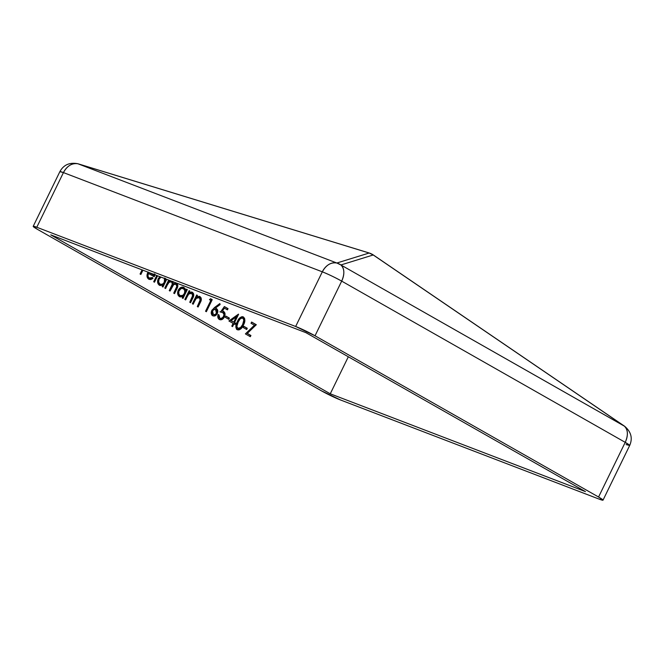 <?xml version="1.0" encoding="UTF-8"?>
<svg xmlns="http://www.w3.org/2000/svg" width="664" height="664" viewBox="0 0 664 664"><rect width="100%" height="100%" fill="white"/><g stroke="black" fill="none" stroke-linecap="round" stroke-linejoin="round"><path stroke-width="1" d="M50.779 234.873L330.265 393.793L348.326 356.776L330.265 393.793L585.449 491.609L305.955 332.681L50.779 234.873L330.265 393.793L585.449 491.609L305.955 332.681L50.779 234.873M231.777 326.157L233.13 323.376L228.897 320.969L238.442 314.155L234.533 322.596L235.571 323.177L234.965 324.414L233.936 323.833L232.574 326.613L231.777 326.157L232.574 326.613L233.936 323.833L233.313 323.592L232.002 326.29L233.313 323.592L234.965 324.414L235.571 323.177L234.948 322.945L234.392 324.09L234.948 322.945L235.571 323.177L233.919 322.355L234.948 322.945L233.919 322.355L234.533 322.596L238.608 314.255L228.897 320.969L233.13 323.376L231.777 326.157M205.558 311.25L210.828 300.435L209.459 299.647L210.588 298.709L212.231 299.655L206.355 311.707L205.558 311.25L206.355 311.707L212.231 299.655L211.617 299.414L205.782 311.374L211.617 299.414L212.231 299.655L210.588 298.709L209.459 299.647L210.828 300.435L205.558 311.25M199.325 296.376L200.047 296.667L196.71 296.999L197.482 295.405L196.685 294.949L192.386 303.763L193.191 304.212L194.743 301.033L193.191 304.212L192.386 303.763L196.685 294.949L197.482 295.405L196.71 296.999L199.266 296.368L201.092 297.854L201.258 300.053L200.628 301.829L198.113 307.017L197.308 306.56L200.362 299.514L199.656 297.854L197.656 297.538L196.195 298.526L194.743 301.033L194.129 300.792L192.618 303.888L194.129 300.792L194.743 301.033L196.021 298.742L195.399 298.501L194.129 300.792L195.399 298.501L199.374 297.671L200.213 300.36L197.308 306.56L198.113 307.017L200.304 302.518L199.69 302.278L197.54 306.693L199.69 302.278L200.304 302.518C201.74 300.028 201.648 298.078 200.047 296.667L199.424 296.426C201.034 297.846 201.117 299.796 199.69 302.278L199.997 301.63M191.772 292.085L192.485 292.368L189.157 292.699L189.929 291.114L189.124 290.658L184.833 299.464L185.63 299.921L187.19 296.733L185.63 299.921L184.833 299.464L189.124 290.658L189.929 291.114L189.157 292.699L191.713 292.069L193.539 293.563L193.697 295.762L193.066 297.538L190.56 302.718L189.755 302.261L192.809 295.214L192.095 293.554L190.095 293.239L188.634 294.227L187.19 296.733L186.567 296.501L185.057 299.597L186.567 296.501L187.19 296.733L188.46 294.442L187.846 294.202L186.567 296.501L187.846 294.202L191.821 293.372L192.66 296.061L189.755 302.261L190.56 302.718L192.751 298.219L192.137 297.987L189.987 302.394L192.137 297.987L192.751 298.219C194.178 295.729 194.095 293.778 192.485 292.368L191.871 292.135C193.473 293.546 193.564 295.497 192.137 297.987L192.435 297.331M183.148 287.18L183.928 287.504C181.737 286.566 179.861 287.429 178.292 290.085C177.114 292.99 177.504 295.165 179.454 296.601L182.94 296.443L182.202 297.962L182.998 298.418L187.298 289.612L186.493 289.155L185.696 290.791L183.928 287.504L185.206 288.782L185.696 290.791L186.493 289.155L187.298 289.612L182.998 298.418L182.202 297.962L182.94 296.443L180.259 296.933L178.309 295.53L177.612 292.965L178.525 289.645L180.874 287.446L183.222 287.205L185.696 290.791L185.082 290.55L184.584 288.533M157.609 275.817L154.488 282.208L153.691 281.752L156.745 275.485L153.691 281.752L154.488 282.208L157.609 275.817M155.002 274.149L154.231 276.739L148.396 273.419L147.947 276.108L148.753 277.693L150.819 278.332L152.504 277.527L152.969 278.432L150.836 279.552L149.242 279.386L147.624 278.125L147.043 276.506L148.122 271.991M142.943 270.198L140.868 274.464L140.062 274.008L142.079 269.866L140.062 274.008L140.868 274.464L142.943 270.198M165.494 278.399L165.626 279.469L165.859 278.988L165.012 279.229L165.626 279.469L165.577 278.872M159.418 285.213L162.904 285.047L162.157 286.574L162.962 287.031L166.722 279.312L162.962 287.031L162.157 286.574L162.904 285.047L160.223 285.537L158.273 284.134L157.642 280.598L159.825 276.672L158.248 278.689C157.077 281.602 157.468 283.769 159.418 285.213L159.891 285.437M167.403 284.823L165.593 288.525L164.797 288.068L168.697 280.067L164.797 288.068L165.593 288.525L167.403 284.823L166.788 284.582L165.021 288.201L166.788 284.582L167.403 284.823C168.365 282.407 169.743 281.42 171.553 281.843L169.129 282.25L167.403 284.823M172.839 281.378L173.254 284.151L174.981 283.179L176.292 283.213L177.246 283.843L177.852 285.761L174.524 293.604L173.727 293.148L176.832 286.425L176.018 284.391L174.765 284.2L173.487 284.881L170.059 291.064L169.262 290.608L172.3 284.067L171.553 281.843C172.623 282.93 172.59 284.358 171.445 286.126L169.262 290.608L170.059 291.064L171.735 287.637L171.113 287.404L169.486 290.741L171.113 287.404L171.735 287.637C172.698 285.063 174.126 283.976 176.018 284.391C177.097 285.362 177.105 286.69 176.051 288.375L173.727 293.148L174.524 293.604L176.856 288.832L176.234 288.599L173.951 293.281L176.234 288.599L176.856 288.832C178.193 286.533 178.135 284.715 176.69 283.387L176.068 283.146C177.52 284.482 177.57 286.3 176.234 288.599L177.23 285.528L176.35 283.229M212.688 315.699C214.48 316.487 216.016 315.782 217.277 313.591C218.207 311.325 217.9 309.632 216.373 308.519L215.393 308.104L220.124 304.577L219.826 303.572L214.48 307.556L211.774 310.495C210.82 312.819 211.127 314.553 212.688 315.699L211.276 313.541L212.032 310.03L219.826 303.572L220.124 304.577L215.393 308.104L217.568 309.947L217.767 312.113L217.087 313.956L215.186 315.773L213.078 315.881M219.269 317.973L218.166 316.197L218.132 314.57L218.971 314.927L218.166 314.47C217.41 316.72 217.767 318.371 219.236 319.417C221.27 320.322 222.996 319.5 224.424 316.944C225.494 314.47 225.204 312.628 223.536 311.408L222.365 311.042L224.399 308.146L227.437 309.872L228.034 308.635L224.374 306.552L220.514 312.055L222.789 312.561L220.514 312.055L224.374 306.552L228.034 308.635L227.437 309.872L224.399 308.146L222.365 311.042L224.067 311.789L225.013 313.707L223.892 317.857L222.066 319.5L220.382 319.816L218.755 319.077L217.858 317.392L218.166 314.47L218.971 314.927L218.879 316.894L219.884 318.214L220.863 318.488L222.905 317.533L224.058 314.678L222.789 312.561C224.075 313.35 224.357 314.645 223.643 316.446C222.606 318.247 221.353 318.836 219.884 318.214L219.269 317.973L219.884 318.205L218.971 314.927L218.356 314.694L219.269 317.973L220.182 318.355L219.568 318.114M229.412 318.106L228.814 319.342L225.378 317.384L225.976 316.147L229.412 318.106L228.798 317.865L228.242 319.01L228.798 317.865L229.412 318.106L225.976 316.147L225.378 317.384L228.814 319.342L229.412 318.106M242.775 316.736L243.422 316.994C240.775 316.512 238.749 318.064 237.347 321.633C235.421 324.903 235.388 327.576 237.247 329.659C239.903 330.166 241.962 328.647 243.414 325.086C245.315 321.774 245.315 319.077 243.422 316.994L244.618 318.438L244.85 320.612L243.912 324.007L240.816 328.887L239.023 329.9L237.654 329.85L236.467 328.962L235.861 327.335L236.533 323.476L239.878 317.799L241.654 316.761L243.422 316.994L242.808 316.753C244.701 318.836 244.701 321.534 242.8 324.845C241.347 328.406 239.289 329.933 236.625 329.427M247.274 328.257L246.676 329.493L243.24 327.543L243.837 326.306L247.274 328.257L246.659 328.024L246.103 329.17L246.659 328.024L247.274 328.257L243.837 326.306L243.24 327.543L246.676 329.493L247.274 328.257M250.328 336.706L245.398 333.901L254.42 325.219L251.017 323.285L251.623 322.048L256.321 324.721L247.298 333.403L250.926 335.469L250.328 336.706L250.926 335.469L250.311 335.229L249.755 336.374L250.311 335.229L250.926 335.469L246.676 333.17L250.311 335.229L246.676 333.17L247.298 333.403L256.321 324.721L255.698 324.48L246.676 333.17L255.698 324.48L256.321 324.721L251.623 322.048L251.017 323.285L254.42 325.219L245.398 333.901L250.328 336.706M33.2 226.333L59.86 171.669C63.636 164.763 69.687 162.132 78.028 163.776A15.247 1.054 107 0 0 77.954 163.784L336.839 263.01L369.159 253.017L77.954 163.784C72.027 162.871 67.189 165.809 63.437 172.59A15.247 1.137 -154 0 0 59.86 171.669L63.437 172.59L36.777 227.254A15.247 1.137 26 0 0 33.2 226.333A15.247 1.137 26 0 0 37.657 229.47L321.193 390.698L37.657 229.47L33.208 226.432L36.777 227.254L63.437 172.59L322.314 271.825A15.247 11.595 -69 0 1 336.839 263.01L77.954 163.784A15.247 11.595 111 0 0 63.437 172.59L322.314 271.825L295.654 326.481L36.777 227.254L295.654 326.481L315.026 335.785L341.686 281.121L625.222 442.349L598.563 497.012L315.026 335.785L598.563 497.012L603.02 500.042L599.443 499.228L340.566 399.994L599.443 499.228A15.247 1.137 26 0 0 603.02 500.15L629.679 445.494A15.247 1.137 -154 0 0 625.222 442.349A15.247 9.835 -60.4 0 0 624.434 426.188L340.898 264.961A15.247 9.835 119.6 0 1 341.686 281.121L625.222 442.349L598.563 497.012A15.247 1.137 26 0 1 603.02 500.15M340.566 399.994L321.193 390.698A15.247 1.137 26 0 0 340.566 399.994M624.434 426.188A15.247 1.403 -55.7 0 1 624.567 426.213L373.351 254.984A15.247 1.403 124.3 0 0 373.218 254.968L624.616 426.28L340.898 264.961L373.218 254.968L624.434 426.188C628.053 429.857 628.318 435.244 625.222 442.349L629.679 445.494L626.102 444.565M295.654 326.481A15.247 1.137 26 0 1 315.026 335.785L341.686 281.121A15.247 1.137 -154 0 0 322.314 271.825L295.654 326.481M336.839 263.01C330.913 262.097 326.065 265.036 322.314 271.825C328.531 274.315 334.988 277.419 341.686 281.121C344.774 274.016 344.516 268.629 340.898 264.961L336.839 263.01A15.247 15.156 72.8 0 1 340.898 264.961L373.218 254.968A15.247 15.156 -107.2 0 0 369.159 253.017L336.839 263.01M369.3 253.092L369.159 253.017A15.247 1.054 -73 0 1 369.234 253.009L370.221 253.349A15.247 11.595 111 0 0 369.159 253.017A15.247 11.595 -69 0 1 370.221 253.349A15.247 11.595 -69 0 1 371.433 253.922A15.247 9.835 119.6 0 1 372.305 254.329A15.247 9.835 119.6 0 1 373.218 254.968A15.247 9.835 -60.4 0 0 372.305 254.329L373.351 254.984M77.954 163.784L369.159 253.017L373.218 254.968M142.328 269.966L140.295 274.132L142.328 269.966M148.022 272.149L147.69 272.755C146.487 275.626 146.844 277.759 148.769 279.154L152.969 278.432L152.504 277.527L149.192 278.017L148.138 277.452L147.333 275.875L147.64 273.502L148.396 273.419L147.781 273.178C146.927 275.236 147.192 276.772 148.578 277.776L149.192 278.017C147.815 277.004 147.549 275.477 148.396 273.419L154.231 276.739L154.903 274.788M154.289 274.547L153.658 276.407M151.301 278.946L152.139 277.784L152.969 278.432L148.985 279.262M154.114 274.481L153.957 275.195L153.343 274.962L149.773 272.821L153.957 275.195L154.172 273.942M149.159 272.58L153.343 274.962L149.159 272.58M153.616 276.498L154.38 273.908M148.628 279.146L150.205 279.32M156.986 275.585L153.915 281.885L156.986 275.585M164.954 278.639L164.88 278.158M161.377 285.238L160.497 285.396M166.108 279.079L162.389 286.699L166.108 279.079M160.414 276.896L158.43 278.921L159.045 279.162L161.037 277.137L159.045 279.162L158.43 278.921C157.567 281.154 157.874 282.814 159.36 283.91L159.974 284.142C158.488 283.047 158.181 281.387 159.045 279.162L158.621 282.084L160.024 284.167M164.514 278.465L164.298 282.183C163.103 284.242 161.659 284.897 159.974 284.142L162.323 284.233L163.917 282.847L164.772 280.723L164.265 278.008M159.194 285.163L159.609 285.304M159.36 283.91L158.19 282.499L157.982 280.382L158.879 278.183L160.422 276.896M167.992 282.557L169.743 281.42L171.553 281.843M170.93 281.611C169.129 281.179 167.751 282.175 166.788 284.582L167.544 283.196M175.404 284.151L175.404 284.151C173.512 283.744 172.084 284.831 171.113 287.404L173.487 284.2L176.018 284.391M176.69 283.387L172.64 283.918L173.254 284.151L173.08 281.752M172.466 281.511L172.64 283.918L172.632 281.909M169.146 281.245L168.531 281.013L169.146 281.245M168.938 280.166L168.531 281.013L168.938 280.166M172.341 285.238L172.872 284.64M177.122 286.317L177.23 285.528M183.928 287.504L183.455 287.28M181.413 296.625L179.629 296.692M179.454 296.601L179.927 296.833M187.298 289.612L186.675 289.379L182.426 298.094L186.675 289.379L187.298 289.612M182.791 288.35C181.123 287.628 179.678 288.284 178.467 290.317L179.081 290.558C180.293 288.516 181.737 287.861 183.413 288.591C184.941 289.67 185.248 291.338 184.335 293.579C183.139 295.638 181.695 296.293 180.01 295.538C178.525 294.442 178.218 292.782 179.081 290.558L178.467 290.317C177.603 292.542 177.91 294.202 179.396 295.306L180.06 295.563M182.426 288.184L183.413 288.591L181.073 288.525L178.807 291.272L178.848 294.135L180.276 295.671L182.949 295.297L184.492 293.231L184.791 290.649L183.413 288.591M184.036 287.811L182.965 287.097M179.23 296.559L180.533 296.791M179.662 295.43L178.234 293.895L178.027 291.778L178.915 289.579L180.467 288.284M180.459 288.292L182.534 288.226M191.207 293.131L187.846 294.202L189.481 293.007L191.821 293.372M189.157 292.699L188.535 292.467L189.157 292.699M192.485 292.368L192.07 292.177M189.929 291.114L189.315 290.873L188.535 292.467L189.315 290.873L189.929 291.114M189.481 293.007L190.377 292.882M193.083 295.538L192.726 292.948L191.498 291.952M198.76 297.43L195.399 298.501L197.042 297.298L199.374 297.671M196.71 296.999L196.096 296.758L196.71 296.999M200.047 296.667L199.632 296.476M197.482 295.405L196.868 295.173L196.096 296.758L196.868 295.173L197.482 295.405M197.042 297.298L197.938 297.173M200.636 299.829L200.279 297.24L199.051 296.252M210.505 298.783L211.617 299.414L210.505 298.783M216.373 308.519L215.758 308.279C217.286 309.399 217.584 311.092 216.663 313.358L217.277 313.591L216.663 313.358C215.393 315.549 213.866 316.247 212.073 315.458M214.779 307.872L219.51 304.344L219.377 303.904L220.124 304.577L219.51 304.344L214.779 307.872L215.393 308.104M214.987 309.424C213.808 308.86 212.795 309.308 211.94 310.752L213.343 309.324L215.601 309.656L216.447 313.2C215.559 314.62 214.522 315.051 213.335 314.487L212.555 310.993C213.41 309.54 214.422 309.092 215.601 309.656L213.957 309.565L212.555 310.993L211.94 310.752L212.555 310.993L212.314 313.059L213.335 314.487L212.721 314.255L214.563 314.711L216.173 313.674L216.663 311.092L215.601 309.656M213.517 314.495L211.824 313.225L211.94 310.752L212.721 314.255L213.285 314.47M212.646 315.707L213.277 315.798M214.14 315.69L216.265 314.064L217.145 311.873L216.954 309.706L215.277 308.046M217.136 310.387L216.655 309.117M222.058 312.263L222.789 312.561M222.166 312.321L219.9 311.823M222.863 311.142L222.921 311.167C224.581 312.387 224.88 314.238 223.801 316.711L224.424 316.944L223.801 316.711L219.394 319.5M222.365 311.042L221.751 310.802L222.365 311.042M224.399 308.146L223.776 307.905L221.751 310.802L223.776 307.905L224.399 308.146M228.034 308.635L227.42 308.403L226.864 309.548L227.42 308.403L228.034 308.635M224.316 306.635L227.42 308.403L224.316 306.635M220.489 311.856L221.909 312.188M219.369 319.5L221.444 319.259L222.955 318.031L224.133 315.923L224.399 313.441M224.108 312.453L222.639 311.034M225.934 316.238L228.798 317.865L225.934 316.238M237.637 314.728L233.919 322.355L237.637 314.728M233.736 322.14L231.072 320.629L236.284 316.902L233.736 322.14L236.284 316.902L235.67 316.67L236.284 316.902L231.072 320.629L230.458 320.388L233.736 322.14M235.67 316.67L230.458 320.388L233.122 321.899L230.458 320.388L235.67 316.67M243.414 325.086L242.8 324.845L243.414 325.086M237.504 328.315L238.708 328.647L240.227 328.016L242.617 324.621L243.846 320.139L243.314 318.645L242.227 318.006C240.152 317.757 238.592 319.035 237.529 321.849L238.152 322.082L237.529 321.849C235.986 324.372 235.894 326.497 237.256 328.207L237.878 328.439C236.508 326.729 236.6 324.613 238.152 322.082C239.206 319.268 240.766 317.99 242.85 318.239C244.194 319.957 244.12 322.082 242.617 324.621L240.8 327.46L237.712 328.381M244.211 319.044L242.609 316.653M237.04 329.61L237.488 329.717M237.48 329.717L240.202 328.655M242.252 325.891L244.244 320.314M244.003 318.205L243.514 317.351M237.87 328.398L236.284 326.613L236.791 323.534L239.463 318.786L241.912 317.865M242.85 318.239L241.447 318.131L240.077 319.019L238.152 322.082L236.857 326.422L237.878 328.439M243.796 326.397L246.659 328.024L243.796 326.397M251.581 322.14L255.698 324.48L251.581 322.14M624.567 426.213C631.132 431.791 632.842 438.223 629.679 445.494M370.221 253.349L372.305 254.329M78.028 163.776L369.234 253.009"/></g></svg>
